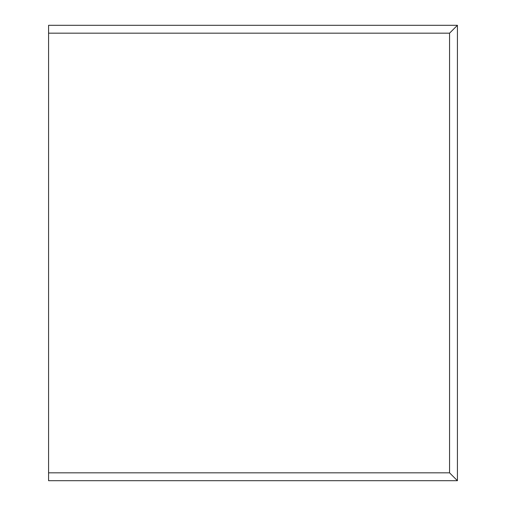<?xml version="1.0" encoding="UTF-8"?>
<svg xmlns="http://www.w3.org/2000/svg" width="506" height="506" viewBox="0 0 506 506"><rect width="100%" height="100%" fill="white"/><g stroke="black" fill="none" stroke-linecap="round" stroke-linejoin="round"><path stroke-width="0.76" d="M457.424 25.3L48.576 25.3L48.576 480.7L457.424 480.7L457.424 25.3L449.562 33.162L449.562 472.838L457.424 480.7M48.576 472.838L449.562 472.838M48.576 33.162L449.562 33.162"/></g></svg>

